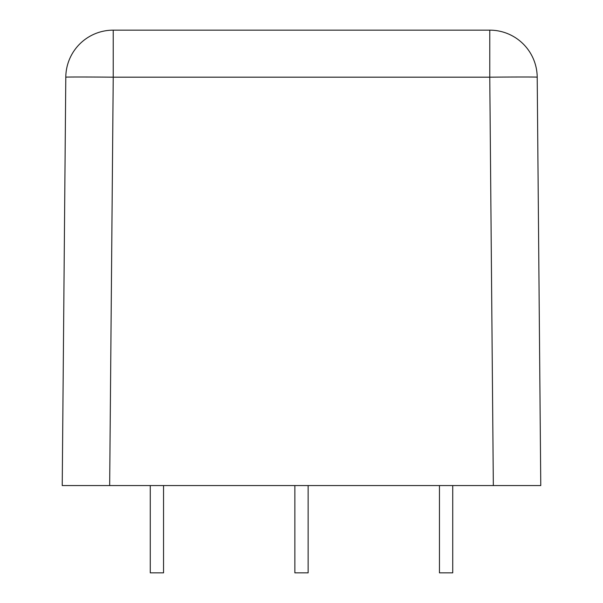 <?xml version="1.0" encoding="UTF-8"?>
<svg xmlns="http://www.w3.org/2000/svg" width="603" height="603" viewBox="0 0 603 603"><rect width="100%" height="100%" fill="white"/><g stroke="black" fill="none" stroke-linecap="round" stroke-linejoin="round"><path stroke-width="0.9" d="M526.359 485.566L493.337 485.566L489.772 77.176A47.441 0.415 -0.5 0 1 537.205 77.176L540.77 485.566L62.23 485.566L65.795 77.176A47.441 0.415 0.5 0 1 113.228 77.176L109.663 485.566L76.641 485.566M489.772 30.15L489.772 77.176L113.228 77.176L113.228 30.15A47.441 47.441 0 0 0 65.795 77.176A47.441 47.441 0 0 1 113.228 30.15L489.772 30.15A47.441 47.441 0 0 1 537.205 77.176M150.268 485.566L150.268 572.85L163.549 572.85L163.549 485.566M452.732 485.566L452.732 572.85L439.451 572.85L439.451 485.566M308.141 485.566L308.141 572.85L294.859 572.85L294.859 485.566"/></g></svg>
